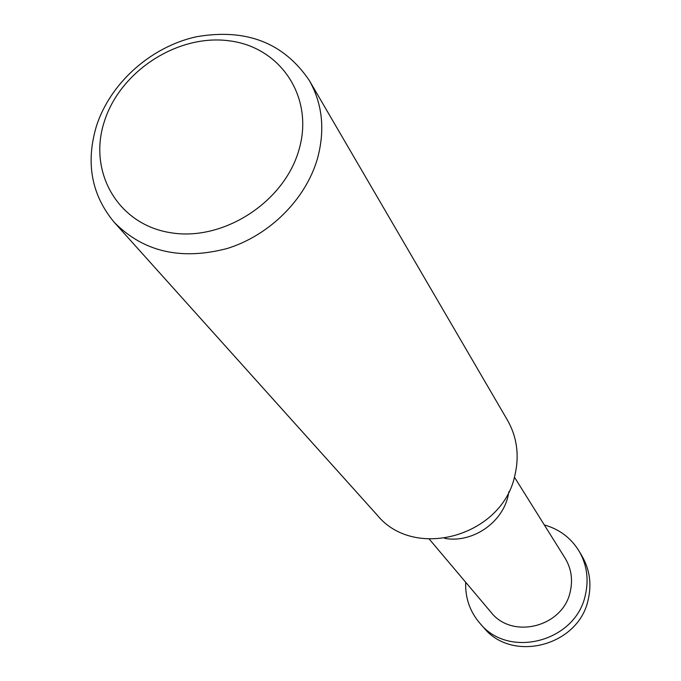 <?xml version="1.0" encoding="UTF-8"?>
<svg xmlns="http://www.w3.org/2000/svg" width="681" height="681" viewBox="0 0 681 681"><rect width="100%" height="100%" fill="white"/><g stroke="black" fill="none" stroke-linecap="round" stroke-linejoin="round"><path stroke-width="1.02" d="M96.464 125.994C85.491 162.853 91.45 195.004 114.34 222.432C143.419 251.851 180.984 260.551 227.045 248.539C269.463 235.447 305.582 199.473 317.389 158.86C325.254 130.071 322.539 103.904 309.234 80.358C283.619 42.639 245.96 28.117 196.264 36.783C150.893 46.827 110.39 82.946 96.464 125.994M298.891 150.084C284.037 202.495 222.704 241.789 170.276 232.655C117.609 224.287 87.73 171.552 104.406 121.32C120.324 70.96 177.945 33.761 229.335 40.826C280.938 47.142 314.537 97.783 298.891 150.084M309.234 80.358L507.439 420.126C517.083 437.176 519.535 455.691 514.81 475.678C502.186 536.296 414.261 560.846 377.18 515.083L114.34 222.432M444.71 538.382C471.805 543.268 501.701 523.468 507.958 496.458L508.962 491.537M429.319 539.173L490.907 612.125C512.18 639.91 563.298 626.852 570.278 591.5C572.976 579.48 571.231 568.346 565.034 558.079L514.427 477.134M465.693 582.255C465.123 597.901 469.89 611.615 480.003 623.413C508.996 659.463 576.288 641.459 585.447 594.632C588.929 579.08 586.818 564.592 579.114 551.159C570.984 537.922 559.382 529.18 544.315 524.94M579.114 551.159L582 556.037C589.644 569.359 591.746 583.736 588.299 599.161C579.242 645.605 512.538 663.422 483.765 627.652L480.003 623.413"/></g></svg>
